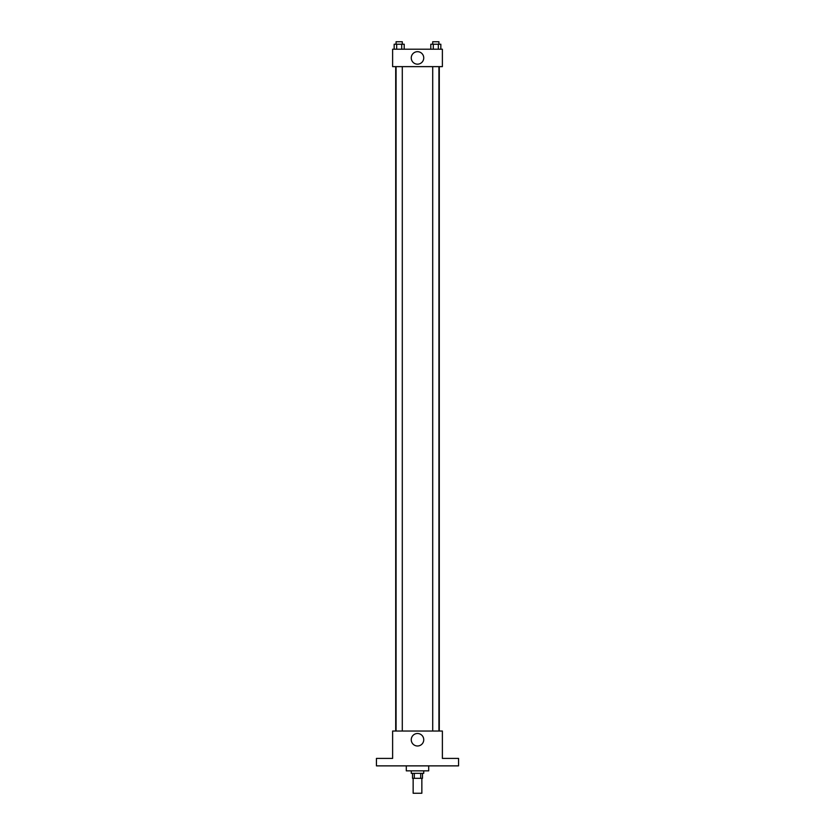 <?xml version="1.0" encoding="UTF-8"?>
<svg xmlns="http://www.w3.org/2000/svg" width="835" height="835" viewBox="0 0 835 835"><rect width="100%" height="100%" fill="white"/><g stroke="black" fill="none" stroke-linecap="round" stroke-linejoin="round"><path stroke-width="1.25" d="M413.148 778.324L413.148 793.25L421.852 793.25L421.852 778.324M420.694 773.346L420.694 778.324L412.521 778.324L412.521 773.346M420.694 778.324L422.479 778.324L422.479 773.346M423.721 770.851L423.721 773.346L411.279 773.346L411.279 770.851M414.306 773.346L414.306 778.324M406.301 765.872L406.301 770.851L428.699 770.851L428.699 765.872M458.561 765.872L376.439 765.872L376.439 758.41L392.617 758.41L392.617 731.042L442.383 731.042L442.383 758.41L458.561 758.41L458.561 765.872M423.742 739.747A6.242 6.242 0 0 1 414.379 745.154A6.242 6.242 0 0 1 414.379 734.341A6.242 6.242 0 0 1 423.742 739.747M439.293 66.633L439.293 731.042M432.707 731.042L432.707 66.633M402.293 66.633L402.293 731.042M442.383 66.633L392.617 66.633L392.617 49.213L442.383 49.213L442.383 66.633M423.742 57.928A6.242 6.242 0 0 1 414.379 63.335A6.242 6.242 0 0 1 414.379 52.521A6.242 6.242 0 0 1 423.742 57.928M440.838 49.213L440.838 44.234L430.787 44.234L430.787 49.213M438.333 44.234L438.333 49.213M433.302 44.234L433.302 49.213M432.707 44.234L432.707 41.75L438.928 41.75L438.928 44.234M404.213 49.213L404.213 44.234L394.162 44.234L394.162 49.213M401.698 44.234L401.698 49.213M396.667 44.234L396.667 49.213M396.072 44.234L396.072 41.75L402.293 41.75L402.293 44.234M395.707 66.633L395.707 731.042M438.928 731.042L438.928 66.633M396.072 66.633L396.072 731.042"/></g></svg>
